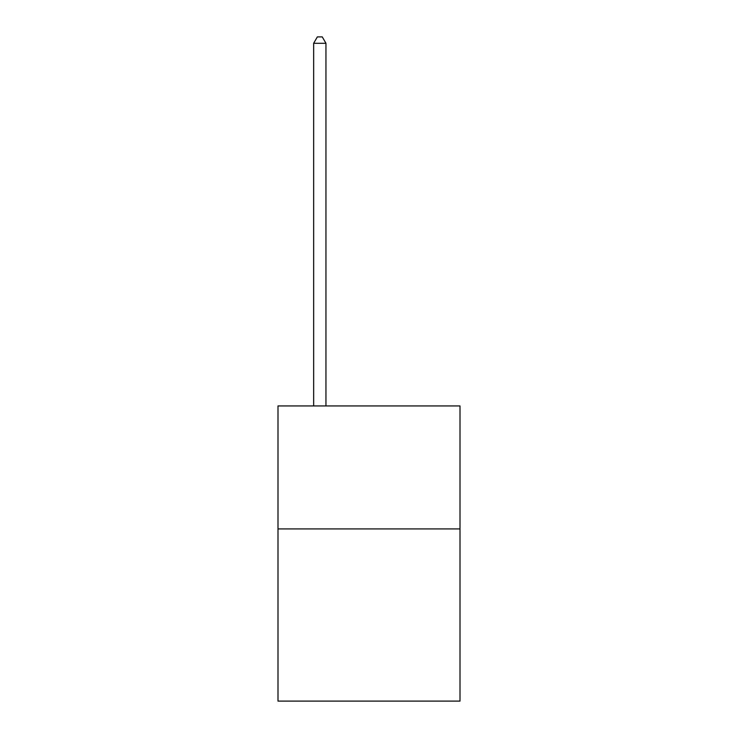 <?xml version="1.0" encoding="UTF-8"?>
<svg xmlns="http://www.w3.org/2000/svg" width="738" height="738" viewBox="0 0 738 738"><rect width="100%" height="100%" fill="white"/><g stroke="black" fill="none" stroke-linecap="round" stroke-linejoin="round"><path stroke-width="1.11" d="M460.005 528.925L460.005 701.1L277.995 701.1L277.995 405.946L460.005 405.946L460.005 528.925L277.995 528.925M325.956 405.946L325.956 43.293L313.659 43.293L313.659 405.946M313.659 43.293L317.349 36.9L322.266 36.9L325.956 43.293"/></g></svg>
